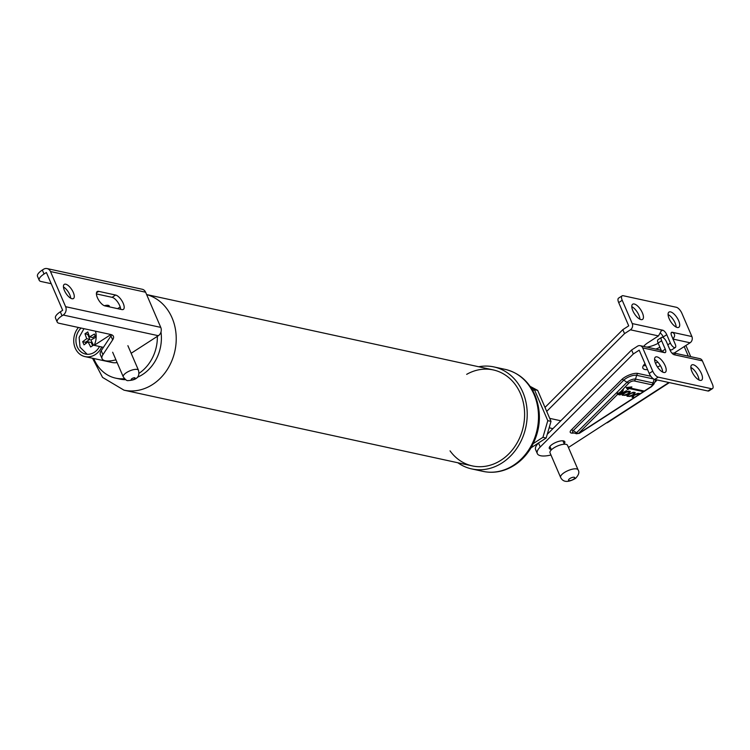 <?xml version="1.0" encoding="UTF-8"?>
<svg xmlns="http://www.w3.org/2000/svg" width="750" height="750" viewBox="0 0 750 750"><rect width="100%" height="100%" fill="white"/><g stroke="black" fill="none" stroke-linecap="round" stroke-linejoin="round"><path stroke-width="1.12" d="M466.669 374.353A49.125 41.428 102.3 0 1 493.238 369.919A49.125 41.428 102.3 0 1 523.284 426.722A49.125 41.428 102.3 0 1 472.369 465.919A49.125 41.428 102.3 0 1 450.038 450.853M478.706 366.759A52.191 44.016 102.3 0 1 493.894 366.919A52.191 44.016 102.3 0 1 522.778 392.072A52.191 44.016 102.3 0 1 517.172 447.844A52.191 44.016 102.3 0 1 471.713 468.919A52.191 44.016 102.3 0 1 457.838 462.759M160.988 332.006A39.141 33.009 102.3 0 1 137.222 377.344M125.672 379.688A39.141 33.009 102.3 0 1 119.775 379.05L115.744 378.169A39.141 33.009 102.3 0 1 94.078 359.306A39.141 33.009 102.3 0 1 93.741 358.509M92.597 345.703L91.237 342.553L88.059 341.859L84.028 344.841L82.659 341.672L85.406 342.272L85.894 343.397M82.659 341.672L86.7 338.691L89.869 339.375L85.406 342.272M86.7 338.691L84.966 333.759L87.713 334.359L89.869 339.375M88.416 333.9L87.713 334.359M84.966 333.759L87.787 331.931L89.522 336.863L92.691 337.556L95.194 335.934M89.522 336.863L94.416 334.069L95.784 337.238L90.881 340.041L93.478 345.15L90.656 346.978L88.059 341.859M99.525 346.5A15.047 12.684 102.3 0 1 85.547 354.056A15.047 12.684 102.3 0 1 76.181 343.284A15.047 12.684 102.3 0 1 81.066 328.059M95.475 331.191A17.653 14.888 102.3 0 1 94.191 345.338L101.775 346.988A17.653 14.888 -77.7 0 1 84.994 356.606L112.078 362.494A17.653 14.888 -77.7 0 0 117.112 362.569M78.431 327.478A17.653 14.888 -77.7 0 0 74.194 344.916A17.653 14.888 -77.7 0 0 84.994 356.606M103.434 347.344L101.775 346.988M110.878 334.547L94.191 345.338M157.359 336.337A39.141 33.009 102.3 0 1 138.975 373.369M124.462 378.675A39.141 33.009 102.3 0 1 115.744 378.169M578.091 469.875L567.497 445.284A9.516 3.309 156.7 0 0 557.447 446.016A9.516 3.309 156.7 0 0 550.022 452.812L560.606 477.403A9.516 3.309 -23.3 0 1 568.041 470.606A9.516 3.309 -23.3 0 1 578.091 469.875C579.637 472.125 578.775 474.975 575.503 478.425C568.022 482.7 563.053 482.353 560.606 477.403M71.991 298.734A8.447 3.459 -122.9 0 1 65.119 291.928A8.447 3.459 -122.9 0 1 64.275 284.372A8.447 3.459 -122.9 0 1 71.766 289.584A8.447 3.459 -122.9 0 1 73.444 298.556A8.447 3.459 -122.9 0 1 71.991 298.734M70.744 298.238A8.447 3.459 57.1 0 0 63.45 286.969M121.894 309.581L104.962 305.906A8.447 3.459 -122.9 0 1 98.091 299.1A8.447 3.459 -122.9 0 1 97.247 291.544A8.447 3.459 -122.9 0 1 98.7 291.366L115.631 295.041A8.447 3.459 -122.9 0 1 122.503 301.847A8.447 3.459 -122.9 0 1 123.347 309.403A8.447 3.459 -122.9 0 1 121.894 309.581M120.656 309.319A8.447 3.459 57.1 0 0 117.619 301.941A8.447 3.459 57.1 0 0 112.106 297.328L96.413 293.916M104.381 305.728A6.909 2.4 -23.3 0 1 109.312 306.038A6.909 2.4 -23.3 0 1 109.294 306.844M65.625 306.694A6.141 5.175 102.3 0 1 63.206 315.028L158.334 335.709A6.141 5.175 -77.7 0 0 160.753 327.384L145.612 292.219L50.484 271.537L65.625 306.694L160.753 327.384M158.334 335.709L131.756 352.894A20.569 7.153 -23.3 0 1 131.156 353.278M120.197 306.966L117.591 308.653M51.216 283.706L41.081 281.503A12.281 4.266 -23.3 0 1 39.206 280.275L37.5 276.309A12.281 4.266 -23.3 0 1 42.328 270.047L43.509 269.288A6.141 5.175 102.3 0 1 47.091 268.575L142.219 289.256A6.141 5.175 102.3 0 1 145.612 292.219M47.091 268.575A6.141 5.175 102.3 0 1 50.484 271.537M115.931 359.831A20.569 7.153 -23.3 0 1 102.066 358.678A20.569 7.153 -23.3 0 1 102.928 354.675L112.641 339.9A18.422 6.403 156.7 0 0 113.409 336.319A18.422 6.403 156.7 0 0 110.606 334.472L59.072 323.269A12.281 4.266 -23.3 0 1 57.197 322.05A12.281 4.266 -23.3 0 1 62.025 315.787L63.206 315.028M62.025 315.787L60.319 311.822A12.281 4.266 156.7 0 0 55.491 318.084L57.197 322.05M39.206 280.275A12.281 4.266 -23.3 0 1 44.034 274.012L46.387 272.494L62.672 310.303L60.319 311.822M102.066 358.678L100.359 354.713A20.569 7.153 -23.3 0 1 101.222 350.709L110.934 335.934A18.422 6.403 156.7 0 0 111.572 334.762M698.962 379.978A9.056 3.712 57.1 0 0 690.853 367.434M693.309 364.762A9.056 3.712 -122.9 0 1 700.678 372.066A9.056 3.712 -122.9 0 1 701.587 380.166A9.056 3.712 -122.9 0 1 693.553 374.578A9.056 3.712 -122.9 0 1 691.753 364.959A9.056 3.712 -122.9 0 1 693.309 364.762M639.909 319.209A9.056 3.712 57.1 0 0 631.8 306.666M634.256 304.003A9.056 3.712 -122.9 0 1 641.634 311.297A9.056 3.712 -122.9 0 1 642.534 319.406A9.056 3.712 -122.9 0 1 634.5 313.819A9.056 3.712 -122.9 0 1 632.7 304.191A9.056 3.712 -122.9 0 1 634.256 304.003M676.191 327.094A9.056 3.712 57.1 0 0 668.072 314.559M670.538 311.887A9.056 3.712 -122.9 0 1 677.906 319.181A9.056 3.712 -122.9 0 1 678.816 327.291A9.056 3.712 -122.9 0 1 670.781 321.703A9.056 3.712 -122.9 0 1 668.981 312.084A9.056 3.712 -122.9 0 1 670.538 311.887M662.681 372.084A9.056 3.712 57.1 0 0 654.572 359.55M657.028 356.878A9.056 3.712 -122.9 0 1 664.406 364.172A9.056 3.712 -122.9 0 1 665.306 372.281A9.056 3.712 -122.9 0 1 657.272 366.694A9.056 3.712 -122.9 0 1 655.472 357.075A9.056 3.712 -122.9 0 1 657.028 356.878M660.394 365.597A13.659 4.753 -23.3 0 1 657.488 367.013M647.578 369.666A13.659 4.753 -23.3 0 1 642.863 368.147A13.659 4.753 -23.3 0 1 645 363.675M649.209 373.444A6.141 2.513 57.1 0 0 654.712 379.425L658.237 377.147A6.141 2.513 -122.9 0 1 652.734 371.156L649.209 373.444L639.188 350.175L633.309 353.972L540.244 446.972A21.488 7.472 156.7 0 0 537.309 453.591A21.488 7.472 156.7 0 0 550.959 455.006M568.444 447.469L606.666 422.756A4.603 1.884 57.1 0 0 607.463 422.653L669.375 382.613M551.203 449.353A8.447 2.934 -23.3 0 1 549.3 448.425A8.447 2.934 -23.3 0 1 555.891 442.387A8.447 2.934 -23.3 0 1 564.806 441.75A8.447 2.934 -23.3 0 1 564.169 443.775M633.562 397.2C632.831 395.841 634.519 394.744 638.616 393.919L639.562 394.125A3.066 1.256 57.1 0 0 639.572 394.134L634.509 397.406A3.066 1.256 -122.9 0 1 634.5 397.406L632.925 396.947L632.559 396.112M578.541 433.369L578.878 433.369A3.066 1.256 57.1 0 0 579.412 433.303L576.459 433.753A2.438 0.844 -23.3 0 1 576.506 432.778A3.066 2.166 45 0 0 578.541 433.369L617.578 394.35L617.222 394.031M617.25 393.562L618.019 394.481L629.034 382.903A3.066 2.166 -135 0 1 627.009 382.312L576.506 432.778L573.272 430.613A5.241 1.819 156.7 0 0 573.169 432.694L573.15 432.694M618.834 393.094L622.322 392.897L620.166 394.294L618.328 393.6L618.834 393.094L618.759 393.984M660.834 331.369L662.494 330.15L632.241 323.569L622.219 300.3A6.141 2.513 -122.9 0 1 622.106 295.847L618.581 298.125A6.141 2.513 57.1 0 0 618.694 302.587L628.716 325.847L622.828 329.653L545.006 407.419M658.209 343.266A13.659 4.753 -23.3 0 1 646.744 347.1M652.734 371.156L642.712 347.897A4.603 3.881 -77.7 0 0 640.163 345.675A4.603 3.881 -77.7 0 0 637.481 346.209L631.603 350.006L633.309 353.972M658.237 377.147L711.441 388.716A6.141 2.513 57.1 0 0 712.5 388.584A6.141 2.513 57.1 0 0 712.388 384.131L702.375 360.863L674.231 354.75A4.603 1.884 -122.9 0 1 670.106 350.25L666.469 341.794A4.603 1.884 57.1 0 0 661.547 337.397A4.603 1.884 57.1 0 0 661.631 340.744L665.269 349.2A4.603 1.884 -122.9 0 1 665.353 352.547A4.603 1.884 -122.9 0 1 664.556 352.641L642.712 347.897M711.441 388.716L707.916 390.994A6.141 2.513 57.1 0 0 708.975 390.863L712.5 388.584M675.159 354.731L674.372 354.778L675.234 353.569L674.025 353.034L699.825 358.641A4.603 3.881 102.3 0 1 702.375 360.863M661.369 350.616L658.097 343.022A4.603 1.884 -122.9 0 1 658.022 339.684L661.547 337.397M707.916 390.994L654.712 379.425M622.106 295.847A6.141 2.513 -122.9 0 1 623.166 295.716L676.369 307.284A6.141 2.513 -122.9 0 1 681.872 313.275L691.894 336.544L672.309 332.278L671.1 333.066M667.772 344.831L670.397 343.125A4.603 1.884 57.1 0 0 675.319 347.522L671.794 349.8A4.603 1.884 -122.9 0 1 669.647 349.172M663.694 338.034L663.234 336.947A4.603 1.884 57.1 0 0 660.459 333.178M640.163 345.675L659.747 349.931L664.556 352.641M674.025 353.034L672.028 353.212M672.825 339.037C675.375 336.084 675.197 333.825 672.309 332.278A4.603 1.884 -122.9 0 0 671.512 332.381A4.603 1.884 -122.9 0 0 671.597 335.719L675.234 344.184A4.603 1.884 57.1 0 1 675.319 347.522M661.256 330.562L662.634 330.178A4.603 1.884 -122.9 0 1 666.759 334.669L663.234 336.947M670.397 343.125L666.759 334.669M660.675 331.969L660.675 331.978A4.603 3.881 102.3 0 1 660.675 331.978L658.472 335.916L648.009 342.684A13.659 4.753 -23.3 0 0 643.622 346.425M690.731 356.672L686.616 347.109A4.603 1.884 57.1 0 0 685.781 345.562M674.175 353.072L684.197 346.584L688.312 356.137M632.241 323.569A4.603 3.881 102.3 0 1 630.422 329.812L624.544 333.619L546.712 411.384M684.197 346.584L690.075 342.787A4.603 3.881 -77.7 0 0 691.894 336.544M659.916 347.231A13.659 4.753 -23.3 0 1 655.884 349.088M657.788 362.1A13.659 4.753 -23.3 0 1 655.444 363.197M645.872 365.7A13.659 4.753 -23.3 0 1 643.378 365.569M622.828 329.653L624.544 333.619M538.688 442.856L538.538 443.006A21.488 7.472 156.7 0 0 535.603 449.625L537.309 453.591M631.603 350.006L547.247 434.306M618.019 394.481L620.016 394.913L626.597 390.656L623.081 392.409L622.097 392.166L621.666 391.116L621.281 392.081L619.631 392.297M621.675 391.275L622.003 391.941M622.097 392.166L623.391 389.953L622.688 389.803L621.666 391.125M619.706 394.191L620.016 394.913M617.681 393.684L618.394 393.844M621.253 391.941L622.322 392.897M628.509 393.834L630.337 391.622L628.191 391.247L624.141 392.953L622.209 395.222L625.341 395.372L628.331 393.422M629.409 392.072L629.981 391.312M627.919 393.703C623.794 395.559 622.322 395.672 623.522 394.031L626.062 392.334L628.931 391.716L629.353 392.391L627.919 393.703M622.8 393.984L623.166 394.856L623.306 393.544M622.219 394.753L623.194 394.903M629.025 391.163L629.391 391.997M633.403 394.903L635.231 392.691L633.084 392.316L629.034 394.022L627.103 396.291L630.234 396.431L633.225 394.481M634.312 393.141L634.875 392.372M632.812 394.762C628.688 396.619 627.225 396.731 628.416 395.1L630.966 393.403L633.825 392.775L634.247 393.459L632.812 394.762M627.694 395.044L628.059 395.925L628.2 394.603M627.122 395.812L628.097 395.972M633.919 392.231L634.284 393.056M643.416 391.641L629.316 388.575L627.647 389.662L626.213 387.525L631.875 386.925L630.197 388.012L644.288 391.069A3.066 1.256 57.1 0 0 644.812 391.012L643.941 391.575A3.066 1.256 -122.9 0 1 643.416 391.641L640.322 393.637L637.612 393.431L633.881 395.109L631.903 397.013L633.741 397.894L578.878 433.369M640.322 393.637A3.066 1.256 57.1 0 0 640.847 393.572L634.266 397.828A3.066 1.256 -122.9 0 1 633.741 397.894M631.997 396.778L633.009 397.022M634.041 397.303L634.266 397.828M639.263 393.403L639.572 394.134L634.5 397.406M643.941 391.575L643.678 390.984L628.978 387.787L627.3 388.866L626.391 387.506M629.316 388.575L628.978 387.787M627.647 389.662L627.3 388.866M630 387.122L630.197 388.012M530.119 386.363L537.675 390.384L534.45 389.691L531.159 387.919M546.159 438.019L551.016 421.369L547.791 420.666L542.934 437.325L546.159 438.019L531.009 447.825M532.847 390.722L534.45 389.691L547.791 420.666M551.016 421.369L537.675 390.384M533.325 443.531L542.934 437.325M549.122 427.847A14.072 4.894 -23.3 0 1 549.666 427.941L552.909 428.644M549.722 418.369L560.784 420.769M537.656 443.953L537.159 443.841M534.066 394.519A52.191 44.016 -77.7 0 0 505.181 369.375C518.841 372.731 528.778 381.319 535.003 395.138C542.006 413.1 540.619 430.763 530.831 448.125C524.878 457.838 517.05 464.784 507.337 468.975C499.322 472.303 491.213 473.1 483 471.375A52.191 44.016 -77.7 0 0 528.459 450.291A52.191 44.016 -77.7 0 0 534.066 394.519M146.644 294.609A49.125 41.428 102.3 0 1 172.05 317.841A49.125 41.428 102.3 0 1 166.772 370.331A49.125 41.428 102.3 0 1 123.994 390.169L102.562 377.409L92.513 358.238M123.253 376.828A8.287 2.878 -23.3 0 1 129.722 370.903A8.287 2.878 -23.3 0 1 138.478 370.266C139.491 374.944 139.097 380.016 127.912 380.616C126.844 380.869 125.297 379.603 123.253 376.828L112.659 352.238M131.494 379.903A2.147 0.75 156.7 0 0 134.944 378.516A2.147 0.75 156.7 0 0 132.984 378.094A2.147 0.75 156.7 0 0 131.494 379.903M573.928 478.931A3.375 1.172 156.7 0 0 572.316 477.441A3.375 1.172 156.7 0 0 568.631 480.413A3.375 1.172 156.7 0 0 573.928 478.931M96.487 292.8L98.7 291.366M112.106 297.328L115.631 295.041M44.034 274.012L42.328 270.047M112.641 339.9L110.934 335.934M101.222 350.709L102.928 354.675M656.887 379.903A10.481 3.647 -23.3 0 1 654.712 382.369M654.113 379.228L653.034 382.913A5.503 1.913 -23.3 0 1 653.794 384.272L655.294 381.15A8.316 2.888 156.7 0 0 655.087 379.509M574.05 432.984A7.416 2.578 -23.3 0 1 571.238 430.031A3.066 2.166 -135 0 1 573.272 430.613L623.775 380.147A3.066 2.166 -135 0 0 621.741 379.556A10.481 3.647 -23.3 0 1 637.969 373.453A3.066 2.587 -77.7 0 0 636.638 375.3A8.316 2.888 156.7 0 0 623.775 380.147L627.009 382.312A5.503 1.913 156.7 0 1 635.531 379.106L653.034 382.913A3.066 2.587 102.3 0 1 651.712 384.759A3.337 1.163 -23.3 0 1 650.906 386.794A3.066 1.256 57.1 0 0 651.431 386.728L653.794 384.272M571.238 430.031L621.741 379.556M653.691 379.003L636.638 375.3L635.531 379.106A3.066 2.587 -77.7 0 1 634.2 380.953L651.712 384.759M637.969 373.453L650.831 376.247M606.666 422.756L668.897 382.509M690.928 368.259L691.575 367.847M629.034 382.903A3.337 1.163 -23.3 0 1 634.2 380.953M618.694 302.587L622.219 300.3M662.212 351.178L665.269 349.2M661.631 340.744L658.097 343.022M661.781 330.722L662.634 330.178M630.422 329.812L658.472 335.916M690.075 342.787L673.041 339.084M540.244 446.972L538.538 443.006M622.312 390.281L622.612 390.966M620.822 392.072L621.056 392.616M632.456 396.9L632.803 397.688M638.362 393.337L638.616 393.919M650.906 386.794L644.288 391.069M549.544 426.403A15.347 12.947 102.3 0 1 549.666 427.941M471.713 468.919L483 471.375M493.894 366.919L505.181 369.375M123.994 390.169L472.369 465.919M146.625 294.553L493.238 369.919M83.972 328.688L79.134 337.359L80.034 347.222L87.159 354.272M108.403 306.656L107.812 305.278M127.884 345.675L138.478 370.266M564.366 444.225L562.903 440.812M551.4 449.803L549.928 446.4M576.459 433.753L573.169 432.694M691.884 368.053L690.994 368.634M617.981 392.963L618.328 393.75M579.412 433.303L651.431 386.728M621.863 394.434L622.209 395.222M626.766 395.494L627.103 396.291"/></g></svg>
